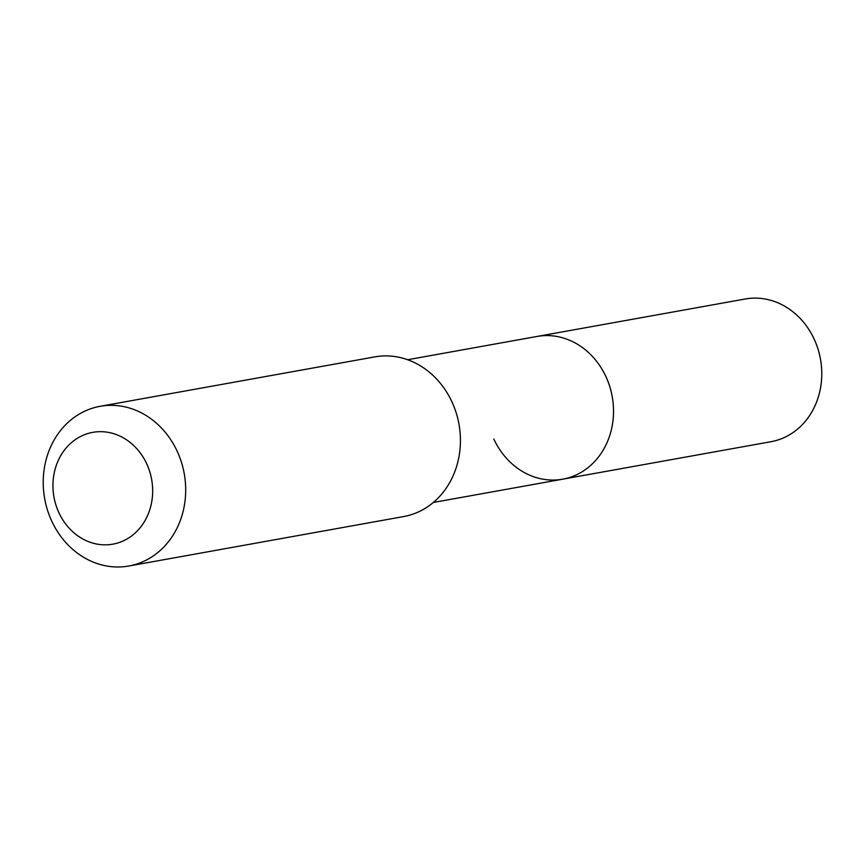 <?xml version="1.0" encoding="UTF-8"?>
<svg xmlns="http://www.w3.org/2000/svg" width="865" height="865" viewBox="0 0 865 865"><rect width="100%" height="100%" fill="white"/><g stroke="black" fill="none" stroke-linecap="round" stroke-linejoin="round"><path stroke-width="1.3" d="M433.333 502.468L770.953 441.712A72.509 63.361 -100.2 0 0 814.203 339.21A72.509 63.361 -100.2 0 0 745.273 298.987L537.024 336.453A72.509 63.361 79.8 0 1 605.954 376.686A72.509 63.361 79.8 0 1 562.704 479.188A72.509 63.361 79.8 0 1 493.785 438.966M562.704 479.188A72.509 63.361 -100.2 0 0 605.954 376.686A72.509 63.361 -100.2 0 0 537.024 336.453L407.653 359.732M128.82 566.013L403.566 516.578A81.126 70.887 -100.2 0 0 451.952 401.89A81.126 70.887 -100.2 0 0 374.826 356.877L100.091 406.312A81.126 70.887 79.8 0 1 177.217 451.325A81.126 70.887 79.8 0 1 128.82 566.013A81.126 70.887 79.8 0 1 51.695 521A81.126 70.887 79.8 0 1 100.091 406.312M58.874 512.653A56.787 49.619 79.8 0 1 79.212 437.203A56.787 49.619 79.8 0 1 146.736 463.867A56.787 49.619 79.8 0 1 126.398 539.317A56.787 49.619 79.8 0 1 58.874 512.653"/></g></svg>
